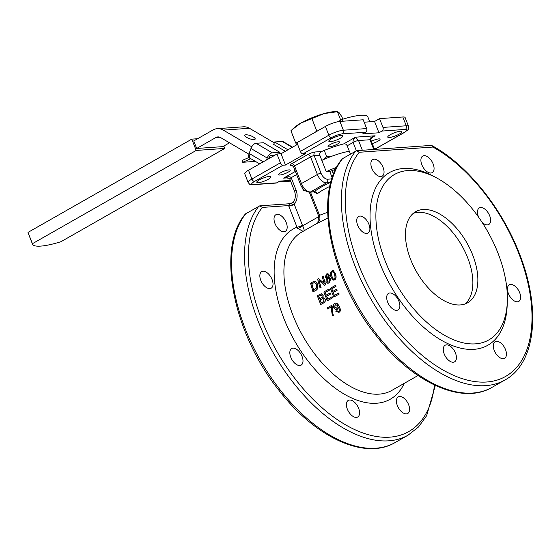 <?xml version="1.0" encoding="UTF-8"?>
<svg xmlns="http://www.w3.org/2000/svg" width="560" height="560" viewBox="0 0 560 560"><rect width="100%" height="100%" fill="white"/><g stroke="black" fill="none" stroke-linecap="round" stroke-linejoin="round"><path stroke-width="0.84" d="M336.658 167.363A30.674 6.552 158.7 0 0 326.48 171.535M349.321 151.221A30.674 6.552 158.7 0 0 321.825 160.363M323.491 159.607L326.697 156.674L331.429 156.373M326.697 156.674L324.254 150.416M291.851 129.871L294.077 127.778A25.2 5.383 -21.3 0 1 300.818 123.102A25.2 5.383 -21.3 0 1 324.072 113.575A25.2 5.383 -21.3 0 1 335.552 111.608L337.435 111.706L324.072 113.575L300.818 123.102L291.851 129.871L290.934 130.753L295.659 142.884L297.283 142.457M342.825 119.21L341.824 116.648L338.989 112.525L337.435 111.706L340.732 120.162M296.835 144.746L295.659 142.884M315.42 132.125L316.722 130.893L317.653 130.858M311.99 118.755L316.722 130.893M338.051 121.688L341.845 119.525A34.503 7.371 -21.3 0 1 367.878 116.991L369.761 121.814M292.572 147.175L283.157 141.645A5.523 2.87 120.4 0 0 282.163 141.435L274.61 141.974L273.707 144.459L285.348 151.284M266.532 159.964L267.232 158.039A5.523 2.87 -59.6 0 1 272.3 152.831L279.853 152.299L263.578 142.751L256.025 143.283A5.523 2.87 120.4 0 0 250.957 148.491L249.13 153.531C248.213 156.576 248.682 158.207 250.544 158.424M250.348 158.431L259.665 163.877M275.163 155.05L271.397 155.316A2.758 1.435 120.4 0 0 268.863 157.92L268.534 158.823M279.853 152.299L279.286 153.86M274.61 141.974L287.959 149.8M278.236 181.986L290.612 181.111M250.845 158.704L242.718 162.288L255.423 161.392M279.321 181.363L290.402 180.579M242.718 162.288L242.151 160.447L248.941 157.458M248.92 154.189L220.612 137.585A6.902 5.551 -94 0 0 217.875 136.913A6.902 5.551 -94 0 0 215.908 137.515L196.672 148.47L222.81 146.622L229.516 142.807M197.617 138.726L191.772 139.139L28 232.4A39.333 8.4 158.7 0 0 28.119 232.883L32.522 244.188A39.333 8.4 -21.3 0 1 32.41 243.705L196.182 150.444L224.77 148.421L60.998 241.682A39.333 8.4 -21.3 0 1 32.522 244.188M32.41 243.705L28 232.4M224.77 148.421L223.839 146.034M196.182 150.444L191.772 139.139M251.748 146.804L223.314 130.123A15.183 12.215 86 0 0 217.287 128.653A15.183 12.215 86 0 0 212.975 129.983L193.732 140.938L196.672 148.47M342.517 121.247L341.845 119.525M269.262 157.08L270.158 157.605A6.902 5.551 -94 0 0 270.424 157.752M274.288 142.849L249.452 128.275A15.183 12.215 -94 0 0 243.432 126.805L217.287 128.653M254.072 139.58A5.523 1.582 -160.1 0 1 248.017 138.089A5.523 1.582 -160.1 0 1 244.811 135.31A5.523 1.582 -160.1 0 1 250.544 135.702A5.523 1.582 -160.1 0 1 255.192 139.069A5.523 1.582 -160.1 0 1 254.072 139.58M279.748 152.586A5.523 1.582 -160.1 0 1 280.644 153.762M417.984 375.529L391.86 390.404A91.084 50.428 -119.7 0 1 302.974 336.21A91.084 50.428 -119.7 0 1 301.721 232.113L316.771 223.538L327.894 218.05M333.368 270.669L335.615 274.078C336.469 277.046 336.154 278.971 334.656 279.846L333.445 280.112M328.02 273.728L329.35 275.135L328.783 277.473L330.736 278.964L329.238 282.926L327.81 283.255M329.28 277.459L328.608 277.438L330.561 278.936L329.063 282.912L327.719 283.248L325.948 281.526L326.368 278.565M319.165 280.693A91.084 50.428 60.3 0 0 321.076 287.406L320.019 287.889L317.597 279.132L318.542 278.593L324.065 283.367L322.224 276.5L323.106 275.996L325.528 284.753L324.576 285.292L318.948 280.504L320.901 287.385L320.019 287.889M318.542 278.593L324.24 283.388M323.106 275.996L323.288 276.038A91.084 50.428 60.3 0 0 325.696 284.774L324.576 285.292M315.266 281.183L317.618 284.207C318.367 287.469 317.716 289.562 315.665 290.486L312.963 291.907L310.548 283.15L314.23 281.19L315.406 281.232L317.443 284.172C318.192 287.448 317.541 289.541 315.49 290.465L312.963 291.907M321.391 293.776L323.197 295.169L322.924 297.591L325.094 298.97C325.745 300.755 325.22 302.099 323.533 303.002L320.705 304.542L317.275 295.729L321.3 293.776L323.036 295.176L323.078 297.57M332.066 296.786L332.227 296.765A91.084 50.428 60.3 0 0 332.661 297.801L327.285 300.797L323.848 291.984L328.909 289.1L329.28 290.143L325.15 292.495L326.158 295.197L330.029 292.992L330.435 294.035L326.557 296.24L327.775 299.229L332.066 296.786L332.507 297.822L327.285 300.797M328.909 289.1L329.077 289.1A91.084 50.428 60.3 0 0 329.448 290.143L325.318 292.495A91.084 50.428 60.3 0 0 326.291 295.12M330.029 292.992L330.19 292.978A91.084 50.428 60.3 0 0 330.596 294.021L326.725 296.226A91.084 50.428 60.3 0 0 327.908 299.152M338.583 293.076L338.744 293.055A91.084 50.428 60.3 0 0 339.178 294.091L333.802 297.087L330.365 288.274L335.426 285.39L335.797 286.433L331.667 288.785L332.675 291.487L336.546 289.282L336.952 290.318L333.074 292.53L334.292 295.519L338.583 293.076L339.024 294.112L333.802 297.087M335.426 285.39L335.594 285.39A91.084 50.428 60.3 0 0 335.965 286.433L331.835 288.785A91.084 50.428 60.3 0 0 332.808 291.41M336.546 289.282L336.707 289.268A91.084 50.428 60.3 0 0 337.113 290.311L333.242 292.516A91.084 50.428 60.3 0 0 334.425 295.442M331.009 307.083L327.593 308.987L327.103 307.958L331.625 305.382L332.353 312.865L333.277 315.406L332.395 315.91L331.016 307.041L327.593 308.987M331.625 305.382L331.779 305.34A91.084 50.428 60.3 0 0 332.171 306.166L332.493 312.809L333.417 315.336L332.395 315.91M334.754 303.464C336.203 302.519 337.687 303.457 339.185 306.278C340.76 309.414 340.725 311.416 339.094 312.291L338.891 312.396M336.637 310.793L338.513 311.486C339.514 310.828 339.514 309.484 338.513 307.454L337.316 309.33C335.993 309.96 334.831 309.414 333.823 307.685C333.018 305.774 333.277 304.381 334.6 303.506C336.056 302.561 337.533 303.499 339.045 306.327C340.62 309.477 340.592 311.486 338.961 312.354L335.86 311.353L336.777 310.73L338.653 311.423M338.548 307.188L337.141 309.414M335.181 303.275L334.6 303.506M332.99 271.684L332.213 271.775C333.004 271.033 333.781 271.957 334.551 274.554C335.237 277.235 335.125 278.698 334.208 278.943C333.41 279.678 332.598 278.74 331.765 276.143L331.429 272.937L332.213 271.775L332.899 271.656M332.395 271.817L331.611 272.979L331.947 276.171C332.773 278.768 333.585 279.692 334.383 278.957M334.208 278.943L333.62 279.069M332.619 279.825L330.883 276.647C330.092 273.665 330.47 271.747 332.01 270.886L333.277 270.641L335.44 274.05C336.294 277.025 335.979 278.95 334.488 279.825L332.619 279.825M326.004 276.822L326.809 274.848L327.509 274.715L328.286 275.597L327.516 277.578L326.809 277.732L326.004 276.822L326.9 277.746M327.6 274.743L326.984 274.89L326.186 276.864M326.837 281.029L327.733 278.474L328.587 278.292L329.686 279.454L328.797 282.023L327.978 282.198L326.837 281.029L328.062 282.212M328.671 278.313L327.908 278.509L327.012 281.057M326.662 278.544L325.136 277.368L326.578 273.98L327.929 273.707L329.175 275.1L328.608 277.438M314.874 282.359L311.906 283.689A91.084 50.428 60.3 0 0 313.719 290.255M311.906 283.689L314.783 282.331M314.615 282.352L316.484 284.697L316.589 287.896L313.572 290.339A91.357 50.575 -119.7 0 1 311.724 283.647M321.272 294.966L318.738 296.24A91.084 50.428 60.3 0 0 319.704 298.83M318.738 296.24L321.188 294.959L322.175 295.827L321.923 297.444L319.571 298.907A91.357 50.575 -119.7 0 1 318.57 296.24M322.805 298.585L320.138 299.936A91.084 50.428 60.3 0 0 321.335 302.897M320.138 299.936L322.721 298.592L323.974 299.523L323.554 301.588L321.195 302.974A91.357 50.575 -119.7 0 1 319.97 299.95M322.763 297.605L324.933 298.991C325.584 300.776 325.066 302.127 323.372 303.023L320.705 304.542M337.05 308.28L334.719 307.216L335.125 304.325L337.435 305.564L336.854 308.371M335.272 304.283L334.866 307.167L337.197 308.224M335.699 169.232A30.359 6.489 158.7 0 0 332.115 170.639A2.758 0.588 -21.3 0 1 329.7 171.311L326.193 171.556L319.823 155.232C319.41 153.559 319.991 152.32 321.573 151.529A37.261 7.959 -21.3 0 1 343.693 143.892C345.24 143.612 346.409 144.242 347.2 145.782L350.413 154.014M330.862 182.231L330.113 182.602A33.117 7.077 158.7 0 0 314.132 191.702L314.041 191.8M374.311 148.792L375.683 148.694A2.758 1.526 60.3 0 0 376.068 148.582L404.53 132.377C409.514 128.408 408.443 130.333 408.548 126.315A11.039 2.359 158.7 0 0 406.252 125.776A2.758 2.219 86 0 1 405.237 129.423A8.281 1.771 -21.3 0 1 404.145 132.489L375.683 148.694M408.548 126.315L405.118 117.523A11.039 2.359 158.7 0 0 402.822 116.984L406.252 125.776L382.97 127.421A2.758 2.219 86 0 1 381.955 131.068L378.959 132.776L362.621 133.931L365.617 132.223A2.758 2.219 -94 0 0 366.632 128.576L363.209 119.784L339.927 121.429A11.039 2.359 158.7 0 0 325.402 126.441L296.94 142.653L300.37 151.445A2.758 1.526 60.3 0 0 302.981 153.839L305.431 153.664L285.46 165.039L283.01 165.214A2.758 1.526 -119.7 0 1 280.392 162.813L276.969 154.021L248.507 170.233A11.039 2.359 158.7 0 0 244.755 173.782L248.178 182.574C250.964 185.528 248.738 184.114 252.672 184.73A2.758 2.219 -94 0 0 253.456 184.485A8.281 1.771 -21.3 0 1 254.548 181.419L283.01 165.214M252.672 184.73L275.954 183.078A2.758 2.219 -94 0 0 276.738 182.84L279.734 181.132L290.325 180.383M287.56 177.842L283.591 178.122L285.663 177.793L289.135 178.36L289.793 178.997A4.137 0.882 -21.3 0 1 291.2 177.674C290.199 176.33 287.665 176.477 283.591 178.122L295.386 171.402A37.261 7.959 -21.3 0 1 294.63 170.492A37.261 7.959 -21.3 0 1 294.574 169.302M268.366 179.228A7.588 1.624 -21.3 0 1 261.1 182.168A7.588 1.624 -21.3 0 1 256.802 182.301A7.588 1.624 -21.3 0 1 263.284 178.038A7.588 1.624 -21.3 0 1 270.942 176.792A7.588 1.624 -21.3 0 1 268.366 179.228M288.085 172.2A6.209 1.33 -21.3 0 1 282.149 174.601A6.209 1.33 -21.3 0 1 278.628 174.713A6.209 1.33 -21.3 0 1 283.927 171.22A6.209 1.33 -21.3 0 1 290.199 170.205A6.209 1.33 -21.3 0 1 288.085 172.2M390.327 134.68A7.588 1.624 -21.3 0 1 397.586 131.74A7.588 1.624 -21.3 0 1 401.891 131.607A7.588 1.624 -21.3 0 1 395.409 135.877A7.588 1.624 -21.3 0 1 387.744 137.123A7.588 1.624 -21.3 0 1 390.327 134.68M371.385 141.288A6.209 1.33 -21.3 0 1 380.065 139.195A6.209 1.33 -21.3 0 1 372.26 143.528M330.407 141.659A7.588 1.624 -21.3 0 1 328.825 141.288A7.588 1.624 -21.3 0 1 335.314 137.018A7.588 1.624 -21.3 0 1 342.972 135.772A7.588 1.624 -21.3 0 1 338.562 139.153A7.588 1.624 -21.3 0 1 330.407 141.659M329.35 146.867A6.209 1.33 -21.3 0 1 328.055 146.566A6.209 1.33 -21.3 0 1 333.361 143.073A6.209 1.33 -21.3 0 1 339.626 142.058A6.209 1.33 -21.3 0 1 336.021 144.823A6.209 1.33 -21.3 0 1 329.35 146.867M303.807 231.035C304.514 230.937 304.136 229.187 302.68 225.785A4.137 1.316 -31 0 1 297.668 228.354L303.058 231.35M319.76 216.104A2.758 0.406 -15.7 0 1 318.815 216.594L302.68 225.785L302.442 225.302A4.137 0.882 -21.3 0 1 296.996 227.178L297.668 228.354M319.578 215.502A2.758 0.588 -21.3 0 1 318.682 216.195L317.835 222.74M327.628 212.268L319.508 215.299L310.478 192.143M302.442 225.302L294.259 204.302A4.137 0.882 -21.3 0 1 288.813 206.185L296.996 227.178A97.979 54.243 60.3 0 0 302.498 353.458A97.979 54.243 60.3 0 0 404.243 383.355M289.793 179.004L294.686 191.562A4.137 0.882 -21.3 0 1 296.093 190.232A12.418 9.996 -94 0 1 294.259 204.302L294.21 203.917A4.137 1.12 -18.9 0 1 288.589 205.576L288.813 206.185M289.583 203.735A4.137 4.095 98.1 0 0 291.697 203.042L289.583 203.735L288.589 205.576L262.339 207.431L259.784 205.842L245.441 213.941C215.873 247.863 232.96 333.354 279.139 390.565C315.273 437.451 364.889 460.614 395.108 442.554A137.998 76.405 -119.7 0 1 268.1 373.03A137.998 76.405 -119.7 0 1 245.987 213.479M289.779 203.721L259.784 205.842M294.21 203.917C294.147 201.922 293.314 201.628 291.697 203.042A4.137 2.289 60.3 0 1 291.914 202.888L291.326 203.224M286.244 222.635A9.548 5.285 -119.7 0 1 285.32 231.329A9.548 5.285 -119.7 0 1 274.946 223.433A9.548 5.285 -119.7 0 1 275.87 214.739A9.548 5.285 -119.7 0 1 286.244 222.635M272.083 279.517A9.548 5.285 -119.7 0 1 271.152 288.211A9.548 5.285 -119.7 0 1 260.778 280.315A9.548 5.285 -119.7 0 1 261.709 271.621A9.548 5.285 -119.7 0 1 272.083 279.517M302.064 356.426A9.548 5.285 -119.7 0 1 301.14 365.12A9.548 5.285 -119.7 0 1 290.766 357.224A9.548 5.285 -119.7 0 1 291.69 348.53A9.548 5.285 -119.7 0 1 302.064 356.426M358.638 408.303A9.548 5.285 -119.7 0 1 357.707 417.004A9.548 5.285 -119.7 0 1 347.333 409.108A9.548 5.285 -119.7 0 1 348.264 400.407A9.548 5.285 -119.7 0 1 358.638 408.303M408.653 404.768A9.548 5.285 -119.7 0 1 407.729 413.462A9.548 5.285 -119.7 0 1 397.348 405.566A9.548 5.285 -119.7 0 1 398.279 396.872A9.548 5.285 -119.7 0 1 408.653 404.768M355.838 150.92A137.998 76.405 60.3 0 0 377.951 310.478A137.998 76.405 60.3 0 0 504.959 379.995L491.974 387.387C461.762 405.454 412.139 382.291 376.012 335.405C329.833 278.194 312.739 192.703 342.314 158.781L356.65 150.675L359.212 152.271L432.915 147.056A2.758 1.701 -61 0 0 432.25 145.775A2.758 2.758 0 0 0 430.717 145.439A2.758 2.219 86 0 1 432.915 147.056A135.24 74.872 -119.7 0 1 531.055 332.241A135.24 74.872 -119.7 0 1 406.861 341.026A135.24 74.872 -119.7 0 1 359.212 152.271M362.355 150.276L358.561 140.539L355.495 137.179C353.514 138.978 352.723 140.728 353.115 142.415L356.349 150.724M373.429 136.633L375.102 135.786C371.469 136.808 369.768 138.117 369.999 139.727L373.793 149.464M304.409 190.106L303.478 190.638L302.442 187.978M313.656 191.919L317.317 193.725A30.359 6.489 -21.3 0 1 329.861 186.375M330.652 183.036A2.758 0.7 65.4 0 0 330.113 182.602L326.543 182.854A2.758 2.219 -94 0 0 327.558 179.207A6.902 3.822 -119.7 0 1 321.027 173.215A2.758 0.588 158.7 0 0 317.394 174.468A9.66 5.348 60.3 0 0 326.543 182.854L310.562 191.954A9.66 5.348 -119.7 0 1 301.42 183.568A2.758 0.588 158.7 0 0 300.482 184.45C302.498 189.301 305.599 191.884 309.778 192.192A2.758 2.219 -94 0 0 310.562 191.954L314.132 191.702A2.758 2.184 -127.7 0 1 317.317 193.725M285.46 165.039L281.05 153.734L276.969 154.021M507.318 301.7L507.178 305.34A99.358 55.006 -119.7 0 1 403.564 305.431A99.358 55.006 -119.7 0 1 403.41 168.504A99.358 55.006 -119.7 0 1 433.72 176.344L436.919 178.08A95.221 52.717 -119.7 0 1 507.318 301.7A95.221 52.717 -119.7 0 1 408.023 301.791A95.221 52.717 -119.7 0 1 407.876 170.562A95.221 52.717 -119.7 0 1 436.919 178.08M433.132 163.933A9.548 5.285 -119.7 0 1 432.208 172.627A9.548 5.285 -119.7 0 1 422.891 166.95A9.548 5.285 -119.7 0 1 422.758 156.037A9.548 5.285 -119.7 0 1 433.132 163.933M383.117 167.475A9.548 5.285 -119.7 0 1 382.186 176.169A9.548 5.285 -119.7 0 1 372.869 170.485A9.548 5.285 -119.7 0 1 372.743 159.579A9.548 5.285 -119.7 0 1 383.117 167.475M368.949 224.357A9.548 5.285 -119.7 0 1 368.025 233.051A9.548 5.285 -119.7 0 1 358.708 227.374A9.548 5.285 -119.7 0 1 358.575 216.461A9.548 5.285 -119.7 0 1 368.949 224.357M398.937 301.266A9.548 5.285 -119.7 0 1 398.006 309.96A9.548 5.285 -119.7 0 1 388.689 304.276A9.548 5.285 -119.7 0 1 388.563 293.37A9.548 5.285 -119.7 0 1 398.937 301.266M455.504 353.143A9.548 5.285 -119.7 0 1 454.58 361.837A9.548 5.285 -119.7 0 1 445.263 356.16A9.548 5.285 -119.7 0 1 445.13 345.247A9.548 5.285 -119.7 0 1 455.504 353.143M505.519 349.608A9.548 5.285 -119.7 0 1 504.595 358.302A9.548 5.285 -119.7 0 1 495.278 352.618A9.548 5.285 -119.7 0 1 495.145 341.712A9.548 5.285 -119.7 0 1 505.519 349.608M519.687 292.719A9.548 5.285 -119.7 0 1 518.763 301.42A9.548 5.285 -119.7 0 1 509.446 295.736A9.548 5.285 -119.7 0 1 509.313 284.823A9.548 5.285 -119.7 0 1 519.687 292.719M478.688 217.301A9.548 5.285 -119.7 0 1 479.325 207.921A9.548 5.285 -119.7 0 1 489.699 215.817A9.548 5.285 -119.7 0 1 488.775 224.511A9.548 5.285 -119.7 0 1 482.048 222.25M297.591 144.319L281.05 153.734M402.822 116.984L379.54 118.629L374.549 121.471L364.147 122.206M382.97 127.421L379.54 118.629M378.959 132.776L374.549 121.471M413.343 213.311A52.437 29.036 -119.7 0 1 418.061 212.345A52.437 29.036 -119.7 0 1 463.897 249.403A52.437 29.036 -119.7 0 1 464.989 304.003M423.052 209.503A52.437 29.036 -119.7 0 1 470.036 248.878A52.437 29.036 -119.7 0 1 467.614 302.799A52.437 29.036 -119.7 0 1 416.437 271.6A52.437 29.036 -119.7 0 1 415.716 211.666A52.437 29.036 -119.7 0 1 423.052 209.503M263.34 161.784L249.998 153.958A5.523 2.87 120.4 0 0 250.474 158.487M249.998 153.958A8.281 6.664 -94 0 0 249.13 153.531M250.957 148.491L267.232 158.039M272.3 152.831L256.025 143.283M282.163 141.435L292.25 147.357M215.908 137.515L219.898 137.235M223.314 130.123L249.452 128.275M270.746 157.563L270.158 157.605M321.573 151.529L315.189 151.977A5.523 1.176 158.7 0 0 307.923 154.483A2.758 1.526 60.3 0 1 310.541 156.884L317.394 174.468L301.42 183.568L294.56 165.984L310.541 156.884A2.758 0.588 -21.3 0 1 314.167 155.631L319.823 155.232M331.842 178.906L327.558 179.207M329.7 171.311L332.213 177.758M321.027 173.215L314.167 155.631A2.758 2.219 -94 0 1 315.189 151.977M381.955 131.068L405.237 129.423M302.981 153.839L331.443 137.634A8.281 1.771 -21.3 0 1 342.335 133.875L365.617 132.223M276.738 182.84L253.456 184.485M372.47 137.284L375.102 135.786L355.495 137.179L343.693 143.892M307.923 154.483L291.949 163.583A5.523 1.176 158.7 0 0 291.221 165.627L292.397 165.543M404.145 132.489A2.758 1.526 60.3 0 0 404.53 132.377M342.335 133.875A2.758 2.219 -94 0 0 343.35 130.221A11.039 2.359 158.7 0 0 328.825 135.233A2.758 1.526 60.3 0 0 331.443 137.634M325.402 126.441L328.825 135.233L300.37 151.445M366.632 128.576L343.35 130.221L339.927 121.429M254.548 181.419A2.758 1.526 -119.7 0 1 251.93 179.025A11.039 2.359 158.7 0 0 248.178 182.574M280.392 162.813L251.93 179.025L248.507 170.233M347.2 145.782L353.115 142.415A4.137 0.882 158.7 0 1 358.561 140.539L369.999 139.727A4.137 0.882 -21.3 0 1 370.86 139.93L374.556 149.415M434.469 385.049A135.24 74.872 -119.7 0 1 311.031 397.264A135.24 74.872 -119.7 0 1 262.339 207.431M296.093 190.232L291.2 177.674L296.632 174.58M309.33 192.206L318.682 216.195M333.501 174.209L332.115 170.639M291.914 165.396A2.758 2.219 -94 0 0 291.221 165.627M291.949 163.583A2.758 1.526 -119.7 0 1 294.56 165.984A2.758 0.588 -21.3 0 0 293.622 166.866L300.482 184.45M491.974 387.387A137.998 76.405 -119.7 0 1 364.966 317.87A137.998 76.405 -119.7 0 1 342.853 158.312M258.972 206.08A137.998 76.405 60.3 0 0 281.085 365.638A137.998 76.405 60.3 0 0 408.093 435.162L418.509 426.979L426.636 415.702L435.33 385.448M309.778 192.192L313.81 191.912M316.778 223.538C317.289 223.594 318.206 222.488 319.522 220.22C320.054 219.555 320.047 217.917 319.508 215.299M294.686 191.562C296.065 196.868 295.141 200.648 291.914 202.888M373.618 136.528C371.077 138.74 370.153 139.874 370.853 139.937M292.005 165.389L293.622 166.866M430.717 145.439L356.65 150.675M504.959 379.995C535.913 363.23 541.31 308.735 519.428 253.736C501.956 207.984 467.089 164.696 432.25 145.775M408.093 435.162L395.108 442.554"/></g></svg>
